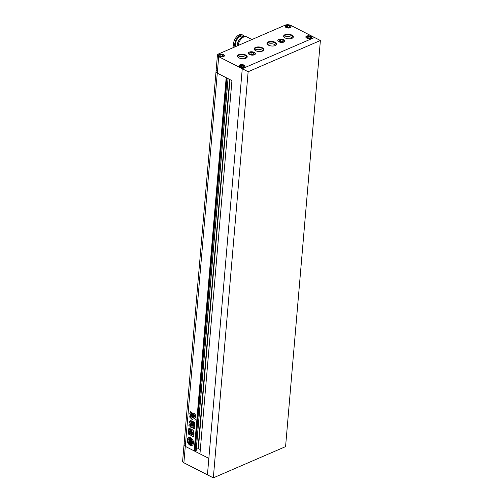 <?xml version="1.0" encoding="UTF-8"?>
<svg xmlns="http://www.w3.org/2000/svg" width="503" height="503" viewBox="0 0 503 503"><rect width="100%" height="100%" fill="white"/><g stroke="black" fill="none" stroke-linecap="round" stroke-linejoin="round"><path stroke-width="0.75" d="M185.123 443.646A4.062 1.899 4.9 0 0 184.023 444.809A4.062 1.899 4.9 0 0 185.286 446.356L208.846 458.396L207.437 474.838L183.878 462.798A4.062 1.899 -175.1 0 1 182.608 461.251L216.02 71.571A4.062 1.899 4.9 0 0 217.283 73.124L226.18 77.669L194.183 450.902L185.286 446.356A4.062 1.899 -175.1 0 1 184.023 444.809M320.392 40.504L314.501 37.492L242.257 68.716L207.437 474.838L213.329 477.85L285.572 446.626L320.392 40.504L248.142 71.728L218.692 56.676L217.283 73.124A4.062 1.899 -175.1 0 1 216.02 71.571L217.428 55.129A4.062 1.899 4.9 0 0 218.692 56.676M248.142 71.728L213.329 477.85M190.052 445.243A4.263 2.842 -113.4 0 0 192.071 445.406A4.263 2.842 -113.4 0 0 193.397 441.735A4.263 2.842 -113.4 0 0 190.7 437.736A4.263 2.842 -113.4 0 0 188.688 437.579A4.263 2.842 -113.4 0 0 187.355 441.25A4.263 2.842 -113.4 0 0 190.052 445.243M188.826 437.522A4.263 2.842 -113.4 0 0 187.65 441.238A4.263 2.842 -113.4 0 0 190.335 445.124A4.263 2.842 -113.4 0 0 192.203 445.337M190.826 442.879A1.76 1.176 -113.4 0 1 190.712 442.898A0.503 0.333 -113.4 0 1 190.549 442.86L190.147 442.917L190.184 442.483A0.509 0.34 -113.4 0 0 190.562 442.357L189.87 442.005L189.788 442.929L190.681 443.319A2.44 1.628 -113.4 0 0 190.712 443.306A2.44 1.628 -113.4 0 0 191.429 442.42A1.937 1.289 -113.4 0 0 192.247 443.96A3.207 2.138 -113.4 0 0 192.498 441.062A1.937 1.289 -113.4 0 0 192.008 441.125A1.937 1.289 -113.4 0 0 191.492 441.678A2.44 1.628 -113.4 0 0 190.951 440.112L190.077 439.597L189.996 440.527L190.964 440.76A0.509 0.34 -113.4 0 0 190.637 440.276L190.524 440.024A0.503 0.333 -113.4 0 1 190.681 440.15A1.76 1.176 -113.4 0 1 191.285 441.873L189.335 440.88L189.757 439.031L189.335 440.88M190.687 440.88A0.509 0.34 -113.4 0 0 190.36 440.395M189.581 438.434A3.207 2.138 -113.4 0 1 190.618 438.666A3.207 2.138 -113.4 0 1 192.02 440.037L192.303 439.911A3.207 2.138 -113.4 0 0 190.895 438.547A3.207 2.138 -113.4 0 0 189.864 438.314L189.581 438.434A1.346 0.899 -113.4 0 0 189.977 438.742L190.889 439.207A1.176 0.786 -113.4 0 1 191.637 440.314L191.913 440.194A1.132 0.755 -113.4 0 1 192.064 440.018M193.139 416.962L192.398 416.585L192.674 413.309L193.416 413.686L193.001 417.257M193.416 416.842L192.674 416.465L192.819 413.013M190.165 414.491L190.568 414.541L190.191 415.824L190.165 414.491C189.612 413.592 189.675 413.089 190.36 412.988L189.996 412.938M190.442 414.371C189.889 413.472 189.952 412.969 190.637 412.869L190.524 411.919L191.385 412.359L191.046 416.264L190.191 415.824M190.668 411.636L190.436 412.957M189.185 424.846L188.795 425.18L189.178 426.123L190.448 425.745C190.027 424.645 189.474 424.463 188.795 425.18L189.021 424.897M193.913 434.9L192.605 434.51L193.712 436.346L193.378 436.912L191.429 435.749L191.454 434.058L192.001 434.07L191.656 435.026M191.454 434.058L191.392 434.825L190.656 435.196L191.392 434.825M191.668 434.705L190.656 435.196L188.606 434.152L188.367 432.945M188.405 432.964L190.367 433.963L191.448 432.649L193.561 433.731C194.171 434.466 194.133 434.875 193.454 434.944L193.818 435.032M190.989 433.932L190.367 433.963M192.605 434.774L192.888 434.391L193.737 434.825M192.228 421.69L192.001 422.023L192.712 423.029L191.725 422.143C192.517 421.118 193.202 421.237 193.781 422.507L193.504 422.847L193.781 422.507M192.435 423.149L193.655 422.778M192.115 423.488L191.228 422.067L191.31 421.055C191.027 420.124 190.675 419.942 190.26 420.514L190.184 421.42L189.574 421.237C188.946 421.401 188.908 421.872 189.455 422.639L190.046 423.067L189.971 423.947C190.26 424.878 190.612 425.06 191.027 424.488L191.184 423.771L193.246 425.978L192.115 423.488M191.077 423.903L191.461 423.652L193.385 425.884M190.876 424.859L191.027 424.488M190.587 420.15L190.461 421.294L190.04 421.476M190.87 426.091L190.92 425.198L190.587 426.211M191.159 425.249L192.963 426.305C193.818 426.311 194.039 425.777 193.611 424.714L193.862 421.734L194.806 422.621L194.233 427.707C194.648 428.55 194.529 428.958 193.862 428.933L194.221 428.921M193.479 426.23L192.963 426.305M194.145 428.814L193.102 427.317L193.862 428.933L194.353 428.845M192.825 427.437L191.63 426.827L193.102 427.317M191.524 426.902L191.505 427.135C191.115 427.713 190.788 427.544 190.53 426.638M191.373 427.525L191.505 427.135M192.548 419.596L192.951 419.188L191.863 419.276L189.794 417.176L189.769 415.88M191.171 416.874L190.543 416.836L189.838 415.887M191.115 416.899L190.543 416.836M191.272 416.905L194.856 418.741C195.441 419.521 195.397 419.974 194.743 420.106L195.07 420.175M188.216 431.863L190.624 433.517L188.675 432.781L188.216 431.863L188.386 429.876L188.965 429.468L190.631 430.323L191.077 431.247L190.907 433.24L190.348 433.636L190.907 433.24M188.493 431.744L188.386 429.876L188.965 429.468M191.31 432.121L193.856 433.341L191.48 432.391L190.675 430.059L188.788 429.097L189.122 428.179L188.65 428.82M189.122 428.179L191.197 429.235L191.737 431.134M192.001 431.272L192.102 430.128L192.643 429.751L192.102 430.128L192.001 431.272M192.643 429.751L193.894 430.386L193.781 431.675L193.045 431.297L193.007 431.958L193.674 432.297C194.309 433.026 194.277 433.416 193.58 433.46L193.969 433.561M193.969 431.7L193.215 431.172L193.284 431.838M191.366 416.069L192.108 416.446L192.391 413.17L191.926 412.667L191.366 416.069L191.788 412.498M194.158 413.56L195.497 414.868L195.239 417.905L194.636 418.213L193.8 417.786L193.297 416.912L193.554 413.875L194.158 413.56L193.554 413.875L193.297 416.912M195.239 417.905L194.636 418.213L193.8 417.786M199.993 453.398L231.94 80.612L199.955 453.851L208.846 458.396L242.257 68.716L314.501 37.492L290.941 25.452A4.062 1.899 4.9 0 0 285.214 25.15L218.528 53.972A4.062 1.899 4.9 0 0 217.428 55.129M231.952 80.618L217.283 73.124L183.878 462.798M200.307 449.575L198.377 448.588L196.315 449.311M196.164 450.342L195.151 450.927L227.111 78.141M195.151 450.927L194.68 450.682L226.639 77.902M194.68 450.682L194.183 450.902M217.12 70.414A4.062 1.899 4.9 0 0 216.02 71.571M189.92 422.885L190.323 422.948L190.247 423.828C190.536 424.758 190.889 424.941 191.303 424.369M190.197 422.765L189.455 422.639M189.732 422.52C189.185 421.747 189.229 421.281 189.851 421.118M191.436 425.129L190.92 425.198M193.888 424.595C194.315 425.657 194.101 426.192 193.246 426.186M193.837 424.457L193.668 423.268M194.045 423.004L193.894 421.891M190.807 426.519C191.065 427.424 191.392 427.588 191.781 427.016M192.712 423.029L193.781 422.727M190.115 415.761L190.071 417.056L192.146 419.15L193.051 419.162M188.669 429.757L189.241 429.348M190.191 432.19L190.7 432.19L190.756 431.473L190.253 431.48L190.191 432.19L190.253 431.48M189.562 431.87L190.065 431.863L190.128 431.153L189.625 431.159L189.788 431.983L189.625 431.159M188.933 431.549L188.99 430.832L189.159 431.662L189.499 430.832L188.99 430.832M190.624 433.517L191.184 433.121M191.932 434.906L191.706 435.629L192.536 436.151M192.624 436.114L193.523 436.78M190.933 435.076L188.606 434.152M188.883 434.032L188.216 433.41M190.643 433.844L191.203 433.353M191.48 433.234L191.53 432.693M191.586 431.995L191.373 431.411M191.649 431.291L190.675 430.059M190.951 429.939L188.788 429.097M189.398 428.059L188.952 428.386M192.919 429.631L192.379 430.008M189.071 425.06L189.178 426.123M189.455 426.003L190.398 425.978M190.467 415.704L191.322 416.144M191.643 415.943L192.385 416.327M195.516 417.786L194.913 418.094M193.573 416.792L194.076 417.666M194.441 413.441L193.831 413.755M194.108 416.459L194.454 416.635L194.573 415.252L194.227 415.076L194.108 416.459L194.73 416.515L194.85 415.132L194.435 414.988M194.384 416.339L194.73 416.515L194.384 416.339M189.574 441.162L189.172 442.759L189.323 441.03L191.272 442.03A1.76 1.176 -113.4 0 1 190.694 442.954A1.76 1.176 -113.4 0 1 190.43 443.017A0.503 0.333 -113.4 0 1 190.272 442.98M190.549 442.86L190.147 442.917M190.838 442.238L189.87 442.005M190.744 443.294L190.958 443.2A2.44 1.628 -113.4 0 0 190.989 443.187A2.44 1.628 -113.4 0 0 191.505 442.741M192.498 441.062L192.775 440.942A3.207 2.138 -113.4 0 1 192.53 443.841L192.247 443.96M192.775 440.942A1.937 1.289 -113.4 0 0 192.291 441.005A1.937 1.289 -113.4 0 0 192.152 441.081M191.737 441.307A2.44 1.628 -113.4 0 0 191.228 439.993L190.077 439.597M191.285 441.615L189.612 440.76M189.757 439.031A2.182 1.452 -113.4 0 1 189.367 438.434L189.09 438.553A2.182 1.452 -113.4 0 0 189.48 439.15M189.09 438.553A3.207 2.138 -113.4 0 0 188.713 442.923L188.99 442.797A2.182 1.452 -113.4 0 0 188.99 442.797M191.159 444.048A1.176 0.786 -113.4 0 1 190.75 443.967L189.832 443.501A1.346 0.899 -113.4 0 0 189.424 443.401L189.147 443.52A3.207 2.138 -113.4 0 0 191.643 444.438L191.92 444.319A1.132 0.755 -113.4 0 1 191.612 443.684L191.335 443.803A1.132 0.755 -113.4 0 0 191.643 444.438M190.75 443.967L190.474 444.086A1.176 0.786 -113.4 0 0 191.027 444.13A1.176 0.786 -113.4 0 0 191.335 443.803M190.474 444.086L189.556 443.621A1.346 0.899 -113.4 0 0 189.147 443.52M189.172 442.759A2.182 1.452 -113.4 0 0 188.864 442.835A2.182 1.452 -113.4 0 0 188.713 442.923M192.02 440.037A1.132 0.755 -113.4 0 0 191.901 440.068A1.132 0.755 -113.4 0 0 191.637 440.314M290.105 25.816A2.842 1.333 4.9 0 0 287.094 25.345A2.842 1.333 4.9 0 0 285.327 26.414A2.842 1.333 4.9 0 0 286.213 27.495A2.842 1.333 4.9 0 0 289.231 27.961A2.842 1.333 4.9 0 0 290.992 26.898A2.842 1.333 4.9 0 0 290.105 25.816M283.686 39.699A3.452 1.616 4.9 0 0 280.026 39.133A3.452 1.616 4.9 0 0 277.882 40.429A3.452 1.616 4.9 0 0 278.964 41.743A3.452 1.616 4.9 0 0 282.623 42.309A3.452 1.616 4.9 0 0 284.761 41.013A3.452 1.616 4.9 0 0 283.686 39.699M310.722 36.348A2.842 1.333 4.9 0 0 307.704 35.883A2.842 1.333 4.9 0 0 305.943 36.945A2.842 1.333 4.9 0 0 306.83 38.033A2.842 1.333 4.9 0 0 309.848 38.498A2.842 1.333 4.9 0 0 311.609 37.436A2.842 1.333 4.9 0 0 310.722 36.348M244.03 65.17A2.842 1.333 4.9 0 0 241.019 64.705A2.842 1.333 4.9 0 0 239.258 65.767A2.842 1.333 4.9 0 0 240.145 66.849A2.842 1.333 4.9 0 0 243.156 67.32A2.842 1.333 4.9 0 0 244.923 66.251A2.842 1.333 4.9 0 0 244.03 65.17M223.42 54.632A2.842 1.333 4.9 0 0 220.402 54.167A2.842 1.333 4.9 0 0 218.642 55.236A2.842 1.333 4.9 0 0 219.528 56.317A2.842 1.333 4.9 0 0 222.546 56.782A2.842 1.333 4.9 0 0 224.307 55.72A2.842 1.333 4.9 0 0 223.42 54.632M254.235 52.431A3.452 1.616 4.9 0 0 250.569 51.866A3.452 1.616 4.9 0 0 248.432 53.155A3.452 1.616 4.9 0 0 249.507 54.469A3.452 1.616 4.9 0 0 253.172 55.034A3.452 1.616 4.9 0 0 255.31 53.746A3.452 1.616 4.9 0 0 254.235 52.431M234.976 46.861A7.514 4.357 -62.9 0 1 234.719 44.226A7.514 4.357 -62.9 0 1 237.988 37.159A7.514 4.357 -62.9 0 1 243.276 35.317A7.514 4.357 -62.9 0 1 244.32 36.266M234.247 47.175A7.514 4.357 -62.9 0 1 233.537 43.623A7.514 4.357 -62.9 0 1 236.812 36.556A7.514 4.357 -62.9 0 1 242.1 34.713L243.276 35.317M235.857 46.483A6.376 3.697 -62.9 0 1 235.498 43.887A6.376 3.697 -62.9 0 1 238.271 37.895A6.376 3.697 -62.9 0 1 242.76 36.329L243.1 36.499M237.07 45.955A7.47 4.332 -62.9 0 1 237.102 45.415A7.47 4.332 -62.9 0 1 240.359 38.391A7.47 4.332 -62.9 0 1 245.615 36.556L245.678 36.587M291.815 35.078A4.873 2.282 -175.1 0 1 292.495 38.071A4.873 2.282 -175.1 0 1 285.144 37.958A4.873 2.282 -175.1 0 1 284.264 37.367A4.873 2.282 -175.1 0 1 285.478 34.518A4.873 2.282 -175.1 0 1 291.815 35.078M292.3 38.184A4.464 2.094 4.9 0 0 292.903 37.253A4.464 2.094 4.9 0 0 291.507 35.556A4.464 2.094 4.9 0 0 286.767 34.82A4.464 2.094 4.9 0 0 284 36.493A4.464 2.094 4.9 0 0 284.434 37.511M275.147 42.283A4.873 2.282 -175.1 0 1 275.826 45.276A4.873 2.282 -175.1 0 1 268.476 45.163A4.873 2.282 -175.1 0 1 267.59 44.572A4.873 2.282 -175.1 0 1 268.809 41.724A4.873 2.282 -175.1 0 1 275.147 42.283M275.631 45.389A4.464 2.094 4.9 0 0 276.229 44.459A4.464 2.094 4.9 0 0 274.833 42.755A4.464 2.094 4.9 0 0 270.098 42.026A4.464 2.094 4.9 0 0 267.332 43.698A4.464 2.094 4.9 0 0 267.766 44.717M262.365 47.804A4.873 2.282 -175.1 0 1 263.044 50.803A4.873 2.282 -175.1 0 1 255.694 50.684A4.873 2.282 -175.1 0 1 254.807 50.099A4.873 2.282 -175.1 0 1 256.027 47.244A4.873 2.282 -175.1 0 1 262.365 47.804M262.849 50.916A4.464 2.094 4.9 0 0 263.446 49.986A4.464 2.094 4.9 0 0 262.057 48.282A4.464 2.094 4.9 0 0 257.316 47.546A4.464 2.094 4.9 0 0 254.549 49.219A4.464 2.094 4.9 0 0 254.983 50.243M245.69 55.009A4.873 2.282 -175.1 0 1 246.369 58.008A4.873 2.282 -175.1 0 1 239.019 57.889A4.873 2.282 -175.1 0 1 238.133 57.304A4.873 2.282 -175.1 0 1 239.353 54.45A4.873 2.282 -175.1 0 1 245.69 55.009M246.174 58.122A4.464 2.094 4.9 0 0 246.778 57.191A4.464 2.094 4.9 0 0 245.382 55.487A4.464 2.094 4.9 0 0 240.641 54.752A4.464 2.094 4.9 0 0 237.875 56.424A4.464 2.094 4.9 0 0 238.309 57.449M246.269 58.046A4.464 2.094 4.9 0 0 245.231 57.273A4.464 2.094 4.9 0 0 238.227 57.355M262.943 50.841A4.464 2.094 4.9 0 0 261.9 50.067A4.464 2.094 4.9 0 0 254.902 50.149M275.726 45.32A4.464 2.094 4.9 0 0 274.682 44.547A4.464 2.094 4.9 0 0 267.684 44.629M292.394 38.115A4.464 2.094 4.9 0 0 291.356 37.341A4.464 2.094 4.9 0 0 284.352 37.423M278.876 41.78A3.571 1.672 4.9 0 0 282.667 42.365A3.571 1.672 4.9 0 0 284.887 41.026A3.571 1.672 4.9 0 0 283.767 39.662A3.571 1.672 4.9 0 0 279.976 39.077A3.571 1.672 4.9 0 0 277.763 40.416A3.571 1.672 4.9 0 0 278.876 41.78M249.425 54.506A3.571 1.672 4.9 0 0 253.216 55.091A3.571 1.672 4.9 0 0 255.43 53.758A3.571 1.672 4.9 0 0 254.317 52.394A3.571 1.672 4.9 0 0 250.525 51.809A3.571 1.672 4.9 0 0 248.312 53.142A3.571 1.672 4.9 0 0 249.425 54.506M219.446 56.355A2.961 1.39 4.9 0 0 222.59 56.839A2.961 1.39 4.9 0 0 224.426 55.726A2.961 1.39 4.9 0 0 223.502 54.601A2.961 1.39 4.9 0 0 220.358 54.11A2.961 1.39 4.9 0 0 218.522 55.223A2.961 1.39 4.9 0 0 219.446 56.355M286.132 27.533A2.961 1.39 4.9 0 0 289.275 28.017A2.961 1.39 4.9 0 0 291.111 26.91A2.961 1.39 4.9 0 0 290.187 25.779A2.961 1.39 4.9 0 0 287.043 25.295A2.961 1.39 4.9 0 0 285.207 26.401A2.961 1.39 4.9 0 0 286.132 27.533M306.748 38.065A2.961 1.39 4.9 0 0 309.892 38.555A2.961 1.39 4.9 0 0 311.728 37.442A2.961 1.39 4.9 0 0 310.804 36.317A2.961 1.39 4.9 0 0 307.66 35.826A2.961 1.39 4.9 0 0 305.824 36.939A2.961 1.39 4.9 0 0 306.748 38.065M240.057 66.886A2.961 1.39 4.9 0 0 243.207 67.377A2.961 1.39 4.9 0 0 245.043 66.264A2.961 1.39 4.9 0 0 244.118 65.132A2.961 1.39 4.9 0 0 240.975 64.648A2.961 1.39 4.9 0 0 239.132 65.755A2.961 1.39 4.9 0 0 240.057 66.886M238.051 45.534A7.715 4.477 -62.9 0 1 241.534 38.593A7.715 4.477 -62.9 0 1 246.784 36.876L251.959 39.523M252.537 54.55L254.147 53.859L253.474 52.758L251.198 52.35L249.595 53.041L250.268 54.142L252.537 54.55M253.349 54.198L253.474 52.758M251.035 54.28L251.198 52.35M222.012 56.355L223.294 55.802L222.754 54.921L220.936 54.594L219.654 55.148L220.188 56.028L222.012 56.355M222.659 56.072L222.754 54.921M220.804 56.141L220.936 54.594M240.805 66.566L242.622 66.893L243.911 66.333L243.37 65.459L241.553 65.132L240.271 65.686L240.805 66.566M243.27 66.61L243.37 65.459M241.421 66.673L241.553 65.132M308.238 36.31L306.956 36.864L307.49 37.744L309.314 38.071L310.596 37.518L310.062 36.637L308.238 36.31L308.106 37.857M309.961 37.788L310.062 36.637M282.931 40.026L280.655 39.624L279.052 40.315L279.718 41.416L281.994 41.818L283.598 41.127L282.931 40.026L282.805 41.472M280.485 41.554L280.655 39.624M289.445 26.099L287.622 25.779L286.339 26.332L286.88 27.212L288.697 27.533L289.98 26.98L289.445 26.099L289.344 27.256M287.49 27.319L287.622 25.779M198.377 448.588L230.003 79.625M198.031 448.569L229.676 79.455M196.151 450.493L228.035 78.613M196.22 450.424L228.092 78.644M285.295 26.804L285.327 26.414M277.851 40.856L277.882 40.429M305.912 37.341L305.943 36.945M239.221 66.163L239.258 65.767M218.61 55.626L218.642 55.236M248.394 53.588L248.432 53.155M255.273 54.173L255.31 53.746M224.269 56.11L224.307 55.72M244.886 66.648L244.923 66.251M311.577 37.826L311.609 37.436M284.723 41.447L284.761 41.013M290.96 27.288L290.992 26.898"/></g></svg>
